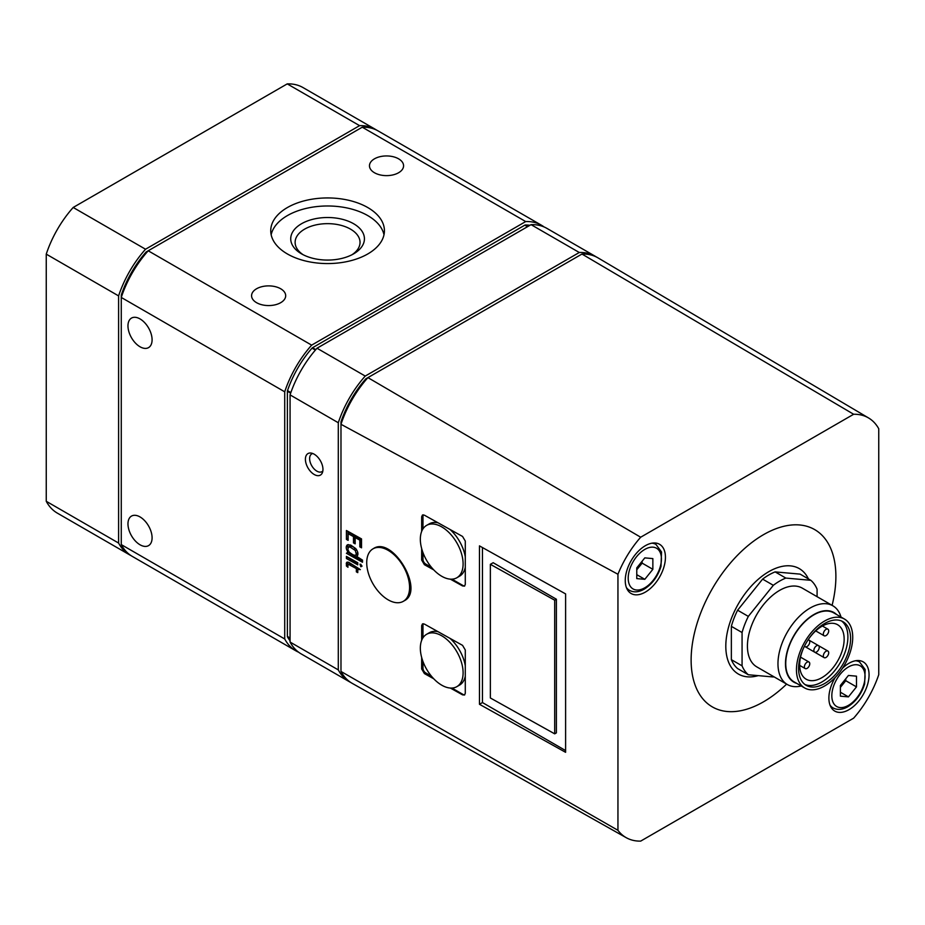 <?xml version="1.0" encoding="UTF-8"?>
<svg xmlns="http://www.w3.org/2000/svg" width="925" height="925" viewBox="0 0 925 925"><rect width="100%" height="100%" fill="white"/><g stroke="black" fill="none" stroke-linecap="round" stroke-linejoin="round"><path stroke-width="1.39" d="M652.853 569.314L652.853 558.596L644.806 557.879L636.77 567.881L636.77 578.599L644.806 579.316L652.853 569.314L642.135 563.128L642.135 561.209M856.481 686.882L856.481 676.163L848.433 675.447L840.397 685.448L840.397 696.167L848.433 696.883L856.481 686.882L845.762 680.696L845.762 678.777M617.946 574.263L340.978 424.286L340.978 671.446L617.946 830.315A76.208 44.007 120 0 0 626.237 837.692A76.208 44.007 120 0 0 640.678 841.114L853.648 718.158A76.208 44.007 120 0 0 878.75 674.672L878.75 428.749A76.208 44.007 120 0 0 868.563 417.961A76.208 44.007 120 0 0 853.648 414.261L581.964 254.04L367.919 377.62A79.573 45.938 120 0 0 340.978 424.286L340.978 422.182A1.515 0.879 120 0 1 341.082 421.569A75.781 43.753 120 0 1 365.618 379.077A1.515 0.879 120 0 1 366.092 378.672L367.919 377.62L640.678 537.217A76.208 44.007 120 0 0 617.946 574.263L617.946 830.315M340.978 671.446A79.573 45.938 120 0 0 352.344 683.436L626.237 837.692M842.49 668.255A28.421 16.407 -60 0 1 863.187 661.861A28.421 16.407 -60 0 1 867.534 684.627A28.421 16.407 -60 0 1 848.977 709.672A28.421 16.407 -60 0 1 834.766 711.082A28.421 16.407 -60 0 1 835.275 677.412M645.349 592.104A28.421 16.407 -60 0 1 631.139 593.515A28.421 16.407 -60 0 1 631.139 560.7A28.421 16.407 -60 0 1 659.56 544.293A28.421 16.407 -60 0 1 663.907 567.06A28.421 16.407 -60 0 1 645.349 592.104M832.095 605.343A102.351 59.096 120 0 0 763.507 534.673A102.351 59.096 120 0 0 691.125 660.034A102.351 59.096 120 0 0 763.507 701.821A102.351 59.096 120 0 0 786.62 684.107M640.678 537.217L853.648 414.261M529.967 225.284A75.781 43.753 120 0 0 525.319 224.995A1.515 0.879 120 0 0 524.845 225.145L312.511 347.742A1.515 0.879 120 0 0 312.037 348.135A75.781 43.753 120 0 0 287.502 390.639A1.515 0.879 120 0 0 287.386 391.24L287.386 636.435A1.515 0.879 120 0 0 287.502 636.909A75.781 43.753 120 0 0 290.068 640.794M544.108 226.972A79.573 45.938 120 0 0 541.518 225.261L378.082 130.911A79.573 45.938 120 0 0 362.265 127.199L148.208 250.779A79.573 45.938 120 0 0 121.267 297.445L121.267 544.605A79.573 45.938 120 0 0 132.391 556.457L295.827 650.807A79.573 45.938 120 0 0 298.602 652.206M541.518 225.261A79.573 45.938 120 0 0 525.701 221.561L362.265 127.199M256.572 302.683A17.055 9.84 0 0 0 275.153 304.822A17.055 9.84 0 0 0 285.686 295.722A17.055 9.84 0 0 0 268.632 285.883A17.055 9.84 0 0 0 251.577 295.722A17.055 9.84 0 0 0 256.572 302.683M374.463 172.744A17.055 9.84 0 0 0 393.044 174.883A17.055 9.84 0 0 0 403.578 165.783A17.055 9.84 0 0 0 386.523 155.943A17.055 9.84 0 0 0 369.468 165.783A17.055 9.84 0 0 0 374.463 172.744M367.768 207.547A56.841 32.814 180 0 1 384.418 230.753A56.841 32.814 180 0 1 327.577 263.567A56.841 32.814 180 0 1 270.736 230.753A56.841 32.814 180 0 1 305.828 200.436A56.841 32.814 180 0 1 367.768 207.547M525.701 221.561L311.656 345.141L148.208 250.779L146.393 251.831A1.515 0.879 120 0 0 145.919 252.224A75.781 43.753 120 0 0 121.383 294.728A1.515 0.879 120 0 0 121.267 295.329L121.267 297.445L284.715 391.807L284.715 638.967L121.267 544.605M311.656 345.141A79.573 45.938 120 0 0 284.715 391.807M140.022 544.779A17.055 9.84 -120 0 0 148.555 545.623A17.055 9.84 -120 0 0 148.555 525.932A17.055 9.84 -120 0 0 131.5 516.092A17.055 9.84 -120 0 0 128.887 529.748A17.055 9.84 -120 0 0 140.022 544.779M140.022 346.771A17.055 9.84 -120 0 0 148.555 347.615A17.055 9.84 -120 0 0 148.555 327.924A17.055 9.84 -120 0 0 131.5 318.084A17.055 9.84 -120 0 0 128.887 331.751A17.055 9.84 -120 0 0 140.022 346.771M284.715 638.967A79.573 45.938 120 0 0 295.827 650.807M376.718 130.171A79.573 45.938 120 0 0 375.4 129.361A79.573 45.938 120 0 0 359.582 125.65L145.537 249.23A79.573 45.938 120 0 0 118.597 295.896L118.597 543.056A79.573 45.938 120 0 0 129.708 554.908A79.573 45.938 120 0 0 131.072 555.636M375.4 129.361L303.065 87.598A79.573 45.938 120 0 0 287.236 83.886L359.582 125.65M287.236 83.886L73.191 207.466L145.537 249.23M73.191 207.466A79.573 45.938 120 0 0 46.25 254.132L118.597 295.896M46.25 254.132L46.25 501.292L118.597 543.056M46.25 501.292A79.573 45.938 120 0 0 57.373 513.144L129.708 554.908M596.428 257.011A79.573 45.938 120 0 0 595.11 256.202L546.883 228.359A79.573 45.938 120 0 0 531.054 224.648L317.009 348.228A79.573 45.938 120 0 0 290.068 394.894L290.068 642.054A79.573 45.938 120 0 0 301.192 653.906L349.419 681.748A79.573 45.938 120 0 0 350.783 682.488M595.11 256.202A79.573 45.938 120 0 0 579.281 252.49L531.054 224.648M579.281 252.49L365.236 376.07L317.009 348.228M365.236 376.07A79.573 45.938 120 0 0 338.296 422.737L290.068 394.894M314.176 474.479A12.418 7.169 -120 0 0 322.386 472.687A12.418 7.169 -120 0 0 320.385 460.754A12.418 7.169 -120 0 0 311.054 453.053A12.418 7.169 -120 0 0 305.551 461.193A12.418 7.169 -120 0 0 314.176 474.479M338.296 422.737L338.296 669.897L290.068 642.054M338.296 669.897A79.573 45.938 120 0 0 349.419 681.748M868.563 417.961L598.036 257.89A79.573 45.938 120 0 0 581.964 254.04M271.175 234.777A56.841 32.814 180 0 1 309.089 207.767A56.841 32.814 180 0 1 367.768 215.594A56.841 32.814 180 0 1 383.991 234.777M353.639 223.746A36.861 21.287 180 0 1 353.639 253.843A36.861 21.287 180 0 1 301.515 253.843A36.861 21.287 180 0 1 301.515 223.746A36.861 21.287 180 0 1 353.639 223.746M303.169 254.745A32.456 18.743 180 0 1 295.121 242.396A32.456 18.743 180 0 1 315.159 225.076A32.456 18.743 180 0 1 350.529 229.146A32.456 18.743 180 0 1 360.033 242.396A32.456 18.743 180 0 1 351.986 254.745M312.812 453.528A10.233 5.908 -120 0 0 311.748 453.932A10.233 5.908 -120 0 0 310.176 462.13A10.233 5.908 -120 0 0 316.859 471.137A10.233 5.908 -120 0 0 321.981 471.646A10.233 5.908 -120 0 0 322.86 470.929M360.368 569.627L348.817 562.331L346.956 562.18L346.389 562.955L346.424 566.019L347.973 567.268L347.765 565.406L348.898 564.551L356.356 568.609L356.356 571.847L357.767 572.633L357.767 569.407L360.368 569.627M360.842 566.771L362.022 566.169L359.964 564.146L360.842 566.771L362.022 566.088M357.767 564.863L357.767 562.724L346.424 556.399L346.424 558.538L357.767 564.863M355.651 548.502L350.725 545.068L347.395 544.813C345.684 546.374 345.869 548.814 347.95 552.098L346.424 553.3L362.507 562.261L362.507 560.122L356.807 556.48C358.634 554.607 358.252 551.947 355.651 548.502M361.536 547.82L361.536 538.917L346.424 530.499L346.424 539.402L348.124 540.35L348.124 533.632L353.489 536.627L353.489 542.894L355.165 543.831L355.165 537.552L359.837 540.154L359.837 546.872L361.536 547.82M403.3 601.331A30.317 17.506 -120 0 0 409.578 587.456A30.317 17.506 -120 0 0 396.351 556.954A30.317 17.506 -120 0 0 372.995 548.837A30.317 17.506 -120 0 0 368.347 573.118A30.317 17.506 -120 0 0 388.153 599.839A30.317 17.506 -120 0 0 403.3 601.331L404.375 600.718C424.933 590.543 392.593 535.818 373.538 548.513L373.261 548.675M565.603 752.314L565.603 593.908L479.462 545.877L479.462 704.283L565.603 752.314M450.348 579.154L462.558 585.953L464.489 586.126L465.287 584.38L465.287 541.067L462.558 536.454L424.39 515.179L422.471 515.005L421.673 516.751L421.673 531.436M421.673 548.56L421.673 560.064L424.39 564.678L433.767 569.904M450.348 688.05L462.558 694.86L464.489 695.022L465.287 693.288L465.287 649.974L462.558 645.361L424.39 624.074L422.471 623.913L421.673 625.647L421.673 640.343M421.673 657.467L421.673 668.96L424.39 673.573L433.767 678.8M456.834 577.767A30.236 17.459 -120 0 0 463.101 563.926A30.236 17.459 -120 0 0 449.908 533.494A30.236 17.459 -120 0 0 426.598 525.388A30.236 17.459 -120 0 0 421.962 549.623A30.236 17.459 -120 0 0 441.722 576.263A30.236 17.459 -120 0 0 456.834 577.767L459.517 576.217A30.236 17.459 -120 0 0 465.287 567.36M465.287 556.815A30.236 17.459 -120 0 0 450.024 529.47M438.057 522.798A30.236 17.459 -120 0 0 429.281 523.851L426.598 525.388M423.222 514.82A3.792 2.185 -120 0 0 422.968 516L422.968 528.903M422.968 552.595L422.968 559.313A3.792 2.185 -120 0 0 425.639 563.961L431.466 567.314M451.978 579.166L463.147 585.618A3.792 2.185 -120 0 0 464.743 585.93M456.834 686.662A30.236 17.459 -120 0 0 463.101 672.822A30.236 17.459 -120 0 0 449.908 642.389A30.236 17.459 -120 0 0 426.598 634.296A30.236 17.459 -120 0 0 421.962 658.519A30.236 17.459 -120 0 0 441.722 685.171A30.236 17.459 -120 0 0 456.834 686.662L459.517 685.124A30.236 17.459 -120 0 0 465.287 676.268M465.287 665.722A30.236 17.459 -120 0 0 450.024 638.366M438.057 631.694A30.236 17.459 -120 0 0 429.281 632.746L426.598 634.296M423.222 623.728A3.792 2.185 -120 0 0 422.968 624.907L422.968 637.799M422.968 661.502L422.968 668.22A3.792 2.185 -120 0 0 425.639 672.857L431.466 676.221M451.978 688.061L463.147 694.513A3.792 2.185 -120 0 0 464.743 694.825M479.462 704.283L482.445 702.561L565.603 750.568M482.445 547.542L482.445 702.561M554.699 600.198L490.366 564.331L493.164 562.712L556.387 599.227L556.387 732.878L554.699 733.849L554.699 600.198L556.387 599.227M490.366 564.331L490.366 697.982L554.699 733.849M758.234 675.643A60.865 35.138 -60 0 1 736.15 607.922A60.865 35.138 -60 0 1 808.415 578.911M817.087 596.683L817.087 589.213A56.841 32.814 120 0 0 810.832 580.31L800.113 574.124L775.127 571.893A56.841 32.814 120 0 0 762.605 579.119L737.607 610.211A56.841 32.814 120 0 0 731.351 626.341L731.351 659.664A56.841 32.814 120 0 0 737.607 668.567L748.325 674.753L773.323 676.984A56.841 32.814 120 0 0 773.901 676.753M810.832 580.31L785.834 578.079L775.127 571.893M785.834 578.079A56.841 32.814 120 0 0 773.323 585.305L762.605 579.119M773.323 585.305L748.325 616.397L737.607 610.211M748.325 616.397A56.841 32.814 120 0 0 742.07 632.527L731.351 626.341M742.07 632.527L742.07 665.85L731.351 659.664M742.07 665.85A56.841 32.814 120 0 0 748.325 674.753M832.858 605.794L802.31 588.15A45.475 26.247 120 0 0 779.578 590.404A45.475 26.247 120 0 0 749.874 630.48A45.475 26.247 120 0 0 756.847 666.913L787.395 684.546A45.475 26.247 -60 0 1 787.383 632.041A45.475 26.247 -60 0 1 832.858 605.794A45.475 26.247 -60 0 1 841.022 617.067M808.774 638.84A31.45 18.153 -60 0 1 837.634 624.733A31.45 18.153 -60 0 1 842.455 649.94A31.45 18.153 -60 0 1 821.909 677.655A31.45 18.153 -60 0 1 806.184 679.216A31.45 18.153 -60 0 1 803.964 647.165M841.577 620.999A36.757 21.217 -60 0 1 845.543 650.818A36.757 21.217 -60 0 1 821.909 681.979A36.757 21.217 -60 0 1 804.923 684.488M824.591 683.529A36.757 21.217 -60 0 1 806.218 685.356A36.757 21.217 -60 0 1 806.218 642.91A36.757 21.217 -60 0 1 842.964 621.692A36.757 21.217 -60 0 1 848.607 651.142A36.757 21.217 -60 0 1 824.591 683.529M824.591 686.003A39.787 22.975 -60 0 1 804.704 687.98A39.787 22.975 -60 0 1 804.704 642.031A39.787 22.975 -60 0 1 844.49 619.068A39.787 22.975 -60 0 1 850.584 650.946A39.787 22.975 -60 0 1 824.591 686.003M804.704 687.98L793.985 681.794A39.787 22.975 -60 0 1 793.985 635.845A39.787 22.975 -60 0 1 833.772 612.882L844.49 619.068M796.737 683.378A40.168 23.194 -60 0 1 793.789 635.741A40.168 23.194 -60 0 1 836.524 614.466M801.235 685.98A45.475 26.247 -60 0 1 787.395 684.546M804.577 645.939A3.792 2.185 120 0 0 805.189 646.691A3.792 2.185 120 0 0 807.086 646.506A3.792 2.185 120 0 0 809.56 643.164A3.792 2.185 120 0 0 808.97 640.135A3.792 2.185 120 0 0 808.022 639.973M826.025 635.567A3.792 2.185 120 0 0 828.499 632.226A3.792 2.185 120 0 0 827.921 629.197A3.792 2.185 120 0 0 824.996 630.202A3.792 2.185 120 0 0 823.343 634.018A3.792 2.185 120 0 0 824.129 635.753A3.792 2.185 120 0 0 826.025 635.567M807.086 668.382A3.792 2.185 120 0 0 809.56 665.04A3.792 2.185 120 0 0 808.97 662.011A3.792 2.185 120 0 0 806.057 663.017A3.792 2.185 120 0 0 804.403 666.832A3.792 2.185 120 0 0 805.189 668.567A3.792 2.185 120 0 0 807.086 668.382M826.025 657.444A3.792 2.185 120 0 0 828.499 654.102A3.792 2.185 120 0 0 827.921 651.073A3.792 2.185 120 0 0 824.996 652.079A3.792 2.185 120 0 0 823.343 655.894A3.792 2.185 120 0 0 824.129 657.629A3.792 2.185 120 0 0 826.025 657.444M848.433 696.883L840.397 692.235M840.397 687.356L845.762 680.696M644.806 579.316L636.77 574.668M636.77 569.788L642.135 563.128M813.873 650.425A3.792 2.185 120 0 0 814.659 652.16A3.792 2.185 120 0 0 818.452 649.974A3.792 2.185 120 0 0 818.452 645.604A3.792 2.185 120 0 0 815.526 646.61A3.792 2.185 120 0 0 813.873 650.425M347.939 531.343L347.939 538.523L346.424 539.402M353.489 536.627L354.888 535.818L349.604 532.765L348.124 533.632M354.888 535.818L354.888 542.085L353.489 542.894M359.837 540.154L361.12 539.414L356.53 536.766L355.165 537.552M361.12 539.414L361.12 546.132L359.837 546.872M348.251 544.548A5.596 3.226 -120 0 0 347.881 547.82M348.725 551.658L347.95 552.098M348.794 551.751L346.424 553.3M347.939 552.422L362.507 560.827M357.223 556.156L356.322 556.677M356.599 549.727L355.292 550.479L350.17 547.068L348.482 547.022L347.835 549.496L349.292 552.317L353.061 554.827L355.292 555.405L356.345 554.272L355.292 550.479M356.252 549.23A6.093 3.515 -120 0 0 355.304 548.363A14.546 8.394 -120 0 0 351.627 546.236A5.504 3.18 -120 0 0 350.309 546.039L348.841 546.883M356.657 554.618A3.11 1.792 -120 0 0 357.085 554.48A3.11 1.792 -120 0 0 357.686 553.485A5.434 3.145 -120 0 0 357.755 552.664L356.414 553.439M357.686 553.485L356.345 554.272M350.309 546.039A3.342 1.931 -120 0 0 349.962 546.166A3.342 1.931 -120 0 0 349.673 546.398M347.939 557.243L346.424 558.538M347.939 557.659L357.767 563.337M360.935 564.319A1.538 0.89 -120 0 0 362.01 565.984M346.389 562.955L347.904 562.076A3.191 1.838 -120 0 0 347.904 562.076A5.215 3.006 -120 0 0 347.777 562.654L346.262 563.533M347.777 562.654A7.516 4.336 -120 0 0 347.881 564.84M347.765 565.244L346.424 566.019M349.777 564.944L351.234 564.1A5.989 3.457 -120 0 0 350.367 563.695L348.898 564.551M350.367 563.695A1.838 1.064 -120 0 0 349.627 563.695L348.147 564.551M351.234 564.1L357.697 567.834L356.356 568.609M357.697 567.834L357.697 571.072L356.356 571.847M359.131 568.644L357.767 569.407M644.806 587.78A23.495 13.563 -60 0 1 630.422 567.314A23.495 13.563 -60 0 1 659.201 550.699A23.495 13.563 -60 0 1 644.806 587.78M848.433 705.347A23.495 13.563 -60 0 1 834.049 684.882A23.495 13.563 -60 0 1 862.828 668.266A23.495 13.563 -60 0 1 848.433 705.347M341.568 422.528L340.978 422.182M341.764 421.962L341.082 421.569M366.3 379.47L365.618 379.077M366.693 379.019L366.092 378.672M527.886 226.486L525.319 224.995M527.528 226.694L524.845 225.145M315.783 349.627L312.511 347.742M315.39 350.078L312.037 348.135M290.855 392.57L287.502 390.639M290.67 393.137L287.386 391.24M290.068 637.972L287.386 636.435M290.068 638.4L287.502 636.909M121.869 295.676L121.267 295.329M122.065 295.121L121.383 294.728M146.601 252.617L145.919 252.224M146.983 252.178L146.393 251.831M462.558 585.953L463.147 585.618M424.39 564.678L425.639 563.961M421.673 560.064L422.968 559.313M421.673 516.751L422.968 516M462.558 694.86L463.147 694.513M424.39 673.573L425.639 672.857M421.673 668.96L422.968 668.22M421.673 625.647L422.968 624.907M651.94 543.183A26.524 15.309 -60 0 1 655.929 544.386L661.525 551.947L661.005 566.401C657.779 576.541 652.171 584.126 644.182 589.167C638.701 592.266 633.775 592.659 629.405 590.323A26.524 15.309 -60 0 1 626.364 587.479M855.567 660.751A26.524 15.309 -60 0 1 859.556 661.953L865.153 669.515L864.632 683.968C861.406 694.108 855.798 701.693 847.809 706.735C842.328 709.833 837.403 710.227 833.032 707.891A26.524 15.309 -60 0 1 829.991 705.047M355.304 548.363L353.917 549.161M351.627 546.236L350.17 547.068M827.921 651.073L808.207 639.684M805.189 646.691L824.129 657.629M827.921 629.197L822.418 626.017M824.129 635.753L815.711 630.896M808.97 662.011L800.553 657.143M805.189 668.567L799.686 665.387M655.929 544.386L653.501 542.987M629.405 590.323L626.988 588.924M859.556 661.953L857.14 660.554M833.032 707.891L830.615 706.492M814.659 652.16L804.415 646.251M357.085 554.48L355.72 555.266M349.962 546.166L348.482 547.022"/></g></svg>
